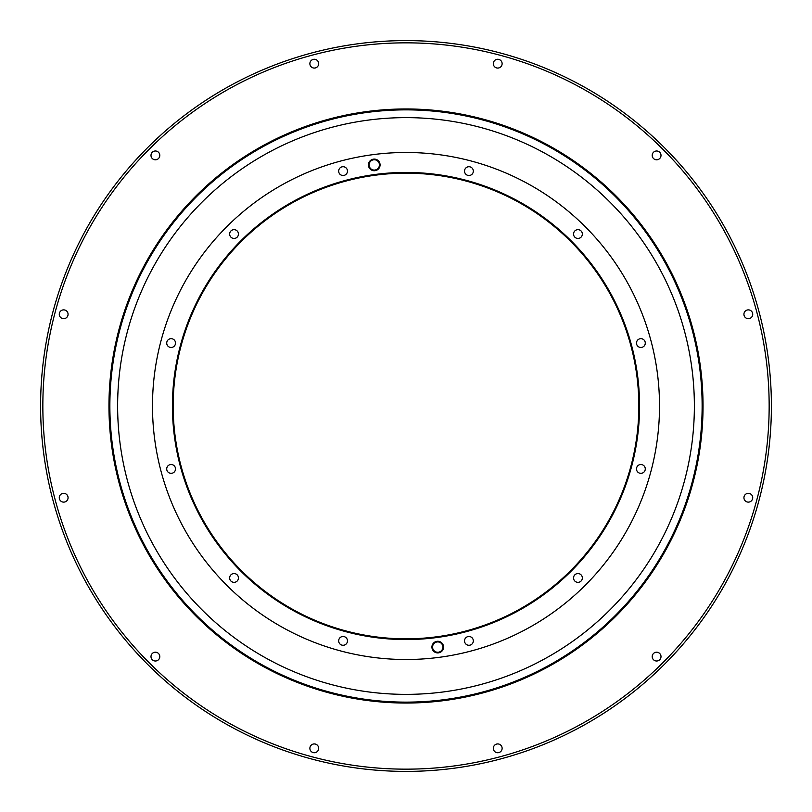 <?xml version="1.0" encoding="UTF-8"?>
<svg xmlns="http://www.w3.org/2000/svg" width="812" height="812" viewBox="0 0 812 812"><rect width="100%" height="100%" fill="white"/><g stroke="black" fill="none" stroke-linecap="round" stroke-linejoin="round"><path stroke-width="1.22" d="M108.96 406A297.04 297.04 0 0 0 406 703.04A297.04 297.04 0 0 0 703.04 406A297.04 297.04 0 0 0 406 108.96A297.04 297.04 0 0 0 108.96 406M406 42.843A363.157 363.157 0 0 1 769.157 406A363.157 363.157 0 0 1 406 769.157A363.157 363.157 0 0 1 42.843 406A363.157 363.157 0 0 1 406 42.843M314.274 743.934A4.395 4.395 0 0 0 309.88 748.329A4.395 4.395 0 0 0 314.274 752.724A4.395 4.395 0 0 0 318.669 748.329A4.395 4.395 0 0 0 314.274 743.934M495.523 744.523A4.395 4.395 0 0 0 493.919 750.532A4.395 4.395 0 0 0 499.928 752.135A4.395 4.395 0 0 0 501.532 746.126A4.395 4.395 0 0 0 495.523 744.523M652.797 654.401A4.395 4.395 0 0 0 654.401 660.41A4.395 4.395 0 0 0 660.41 658.806A4.395 4.395 0 0 0 658.806 652.797A4.395 4.395 0 0 0 652.797 654.401M743.934 497.726A4.395 4.395 0 0 0 748.329 502.12A4.395 4.395 0 0 0 752.724 497.726A4.395 4.395 0 0 0 748.329 493.331A4.395 4.395 0 0 0 743.934 497.726M744.523 316.477A4.395 4.395 0 0 0 750.532 318.081A4.395 4.395 0 0 0 752.135 312.072A4.395 4.395 0 0 0 746.126 310.468A4.395 4.395 0 0 0 744.523 316.477M654.401 159.203A4.395 4.395 0 0 0 660.41 157.599A4.395 4.395 0 0 0 658.806 151.59A4.395 4.395 0 0 0 652.797 153.194A4.395 4.395 0 0 0 654.401 159.203M497.726 68.066A4.395 4.395 0 0 0 502.12 63.671A4.395 4.395 0 0 0 497.726 59.276A4.395 4.395 0 0 0 493.331 63.671A4.395 4.395 0 0 0 497.726 68.066M316.477 67.477A4.395 4.395 0 0 0 318.081 61.468A4.395 4.395 0 0 0 312.072 59.865A4.395 4.395 0 0 0 310.468 65.873A4.395 4.395 0 0 0 316.477 67.477M159.203 157.599A4.395 4.395 0 0 0 157.599 151.59A4.395 4.395 0 0 0 151.59 153.194A4.395 4.395 0 0 0 153.194 159.203A4.395 4.395 0 0 0 159.203 157.599M68.066 314.274A4.395 4.395 0 0 0 63.671 309.88A4.395 4.395 0 0 0 59.276 314.274A4.395 4.395 0 0 0 63.671 318.669A4.395 4.395 0 0 0 68.066 314.274M67.477 495.523A4.395 4.395 0 0 0 61.468 493.919A4.395 4.395 0 0 0 59.865 499.928A4.395 4.395 0 0 0 65.873 501.532A4.395 4.395 0 0 0 67.477 495.523M157.599 652.797A4.395 4.395 0 0 0 151.59 654.401A4.395 4.395 0 0 0 153.194 660.41A4.395 4.395 0 0 0 159.203 658.806A4.395 4.395 0 0 0 157.599 652.797M406 40.6A365.4 365.4 0 0 1 771.4 406A365.4 365.4 0 0 1 406 771.4A365.4 365.4 0 0 1 40.6 406A365.4 365.4 0 0 1 406 40.6M699.599 367.349A296.136 296.136 0 0 1 444.651 699.599A296.136 296.136 0 0 1 112.401 444.651A296.136 296.136 0 0 1 367.349 112.401A296.136 296.136 0 0 1 699.599 367.349M120.095 443.636A288.372 288.372 0 0 1 368.364 120.095A288.372 288.372 0 0 1 691.905 368.364A288.372 288.372 0 0 1 443.636 691.905A288.372 288.372 0 0 1 120.095 443.636M657.344 372.911A253.517 253.517 0 0 0 372.911 154.656A253.517 253.517 0 0 0 154.656 439.089A253.517 253.517 0 0 0 439.089 657.344A253.517 253.517 0 0 0 657.344 372.911M636.821 467.255A4.395 4.395 0 0 0 639.196 473A4.395 4.395 0 0 0 644.941 470.615A4.395 4.395 0 0 0 642.566 464.87A4.395 4.395 0 0 0 636.821 467.255M636.527 343.638A4.395 4.395 0 0 0 641.46 347.424A4.395 4.395 0 0 0 645.246 342.491A4.395 4.395 0 0 0 640.313 338.705A4.395 4.395 0 0 0 636.527 343.638M574.46 236.728A4.395 4.395 0 0 0 580.621 237.54A4.395 4.395 0 0 0 581.433 231.379A4.395 4.395 0 0 0 575.272 230.567A4.395 4.395 0 0 0 574.46 236.728M467.255 175.179A4.395 4.395 0 0 0 473 172.804A4.395 4.395 0 0 0 470.615 167.059A4.395 4.395 0 0 0 464.87 169.434A4.395 4.395 0 0 0 467.255 175.179M343.638 175.473A4.395 4.395 0 0 0 347.424 170.54A4.395 4.395 0 0 0 342.491 166.754A4.395 4.395 0 0 0 338.705 171.687A4.395 4.395 0 0 0 343.638 175.473M236.728 237.54A4.395 4.395 0 0 0 237.54 231.379A4.395 4.395 0 0 0 231.379 230.567A4.395 4.395 0 0 0 230.567 236.728A4.395 4.395 0 0 0 236.728 237.54M175.179 344.745A4.395 4.395 0 0 0 172.804 339A4.395 4.395 0 0 0 167.059 341.385A4.395 4.395 0 0 0 169.434 347.13A4.395 4.395 0 0 0 175.179 344.745M175.473 468.362A4.395 4.395 0 0 0 170.54 464.576A4.395 4.395 0 0 0 166.754 469.509A4.395 4.395 0 0 0 171.687 473.294A4.395 4.395 0 0 0 175.473 468.362M237.54 575.272A4.395 4.395 0 0 0 231.379 574.46A4.395 4.395 0 0 0 230.567 580.621A4.395 4.395 0 0 0 236.728 581.433A4.395 4.395 0 0 0 237.54 575.272M344.745 636.821A4.395 4.395 0 0 0 339 639.196A4.395 4.395 0 0 0 341.385 644.941A4.395 4.395 0 0 0 347.13 642.566A4.395 4.395 0 0 0 344.745 636.821M468.362 636.527A4.395 4.395 0 0 0 464.576 641.46A4.395 4.395 0 0 0 469.509 645.246A4.395 4.395 0 0 0 473.294 640.313A4.395 4.395 0 0 0 468.362 636.527M637.572 375.509A233.572 233.572 0 0 0 375.509 174.428A233.572 233.572 0 0 0 174.428 436.491A233.572 233.572 0 0 0 436.491 637.572A233.572 233.572 0 0 0 637.572 375.509M438.5 652.858A5.816 5.816 0 0 0 443.514 646.332A5.816 5.816 0 0 0 436.978 641.318A5.816 5.816 0 0 0 431.974 647.844A5.816 5.816 0 0 0 438.5 652.858M375.022 170.682A5.816 5.816 0 0 0 380.026 164.156A5.816 5.816 0 0 0 373.5 159.142A5.816 5.816 0 0 0 368.486 165.668A5.816 5.816 0 0 0 375.022 170.682M575.272 574.46A4.395 4.395 0 0 0 574.46 580.621A4.395 4.395 0 0 0 580.621 581.433A4.395 4.395 0 0 0 581.433 575.272A4.395 4.395 0 0 0 575.272 574.46M375.611 175.169A232.821 232.821 0 0 0 175.169 436.389A232.821 232.821 0 0 0 436.389 636.831A232.821 232.821 0 0 0 636.831 375.611A232.821 232.821 0 0 0 375.611 175.169A232.821 232.821 0 0 0 175.169 436.389A232.821 232.821 0 0 0 436.389 636.831A232.821 232.821 0 0 0 636.831 375.611A232.821 232.821 0 0 0 375.611 175.169M438.419 652.219A5.176 5.176 0 0 0 442.865 646.413A5.176 5.176 0 0 0 437.069 641.957A5.176 5.176 0 0 0 432.613 647.763A5.176 5.176 0 0 0 438.419 652.219M374.931 170.043A5.176 5.176 0 0 0 379.387 164.237A5.176 5.176 0 0 0 373.581 159.781A5.176 5.176 0 0 0 369.135 165.587A5.176 5.176 0 0 0 374.931 170.043"/></g></svg>
